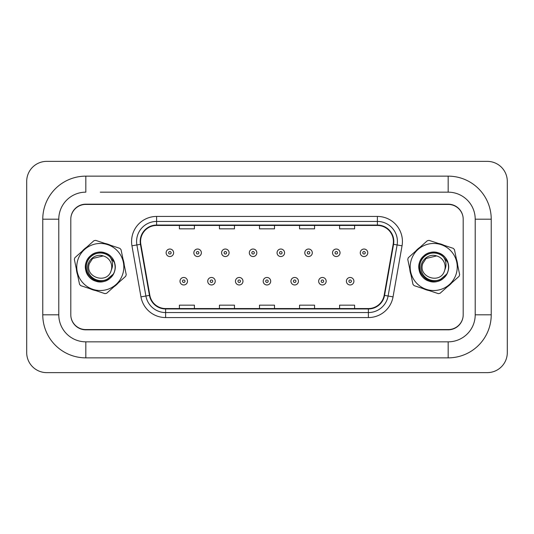<?xml version="1.0" encoding="UTF-8"?>
<svg xmlns="http://www.w3.org/2000/svg" width="534" height="534" viewBox="0 0 534 534"><rect width="100%" height="100%" fill="white"/><g stroke="black" fill="none" stroke-linecap="round" stroke-linejoin="round"><path stroke-width="0.8" d="M76.342 268.922A24.03 24.03 0 0 0 77.557 274.79A24.03 24.03 0 0 1 76.342 268.922M89.979 288.707A24.03 24.03 0 0 0 95.673 290.583A24.03 24.03 0 0 1 89.979 288.707M113.929 286.785A24.03 24.03 0 0 0 118.408 282.793A24.03 24.03 0 0 1 113.929 286.785M409.758 268.922A24.03 24.03 0 0 0 410.973 274.79A24.03 24.03 0 0 1 409.758 268.922M423.395 288.707A24.03 24.03 0 0 0 429.089 290.583A24.03 24.03 0 0 1 423.395 288.707M447.345 286.785A24.03 24.03 0 0 0 451.824 282.793A24.03 24.03 0 0 1 447.345 286.785M140.589 241.468A16.02 16.02 0 0 1 156.609 225.448L377.384 225.448A16.02 16.02 0 0 1 393.164 244.252L384.16 295.315A16.02 16.02 0 0 1 368.387 308.552L165.613 308.552A16.02 16.02 0 0 1 149.84 295.315L140.836 244.252A16.02 16.02 0 0 1 140.589 241.468M140.188 241.468A16.421 16.421 0 0 0 140.442 244.318L149.447 295.382A16.421 16.421 0 0 0 165.613 308.952L368.387 308.952A16.421 16.421 0 0 0 384.553 295.382L393.558 244.318A16.421 16.421 0 0 0 377.384 225.048L156.609 225.048A16.421 16.421 0 0 0 140.188 241.468M131.958 245.814A25.031 25.031 0 0 1 156.609 216.437L377.384 216.437A25.031 25.031 0 0 1 402.042 245.814L393.037 296.877A25.031 25.031 0 0 1 368.387 317.563L165.613 317.563A25.031 25.031 0 0 1 140.963 296.877L131.958 245.814L136.891 244.946A20.025 20.025 0 0 1 156.609 221.443L377.384 221.443A20.025 20.025 0 0 1 397.109 244.946L388.105 296.01A20.025 20.025 0 0 1 368.387 312.557L165.613 312.557A20.025 20.025 0 0 1 145.895 296.01L136.891 244.946A20.025 20.025 0 0 1 136.584 241.468M124.242 265.078A24.03 24.03 0 0 0 123.027 259.21A24.03 24.03 0 0 1 124.242 265.078M110.605 245.293A24.03 24.03 0 0 0 104.911 243.417A24.03 24.03 0 0 1 110.605 245.293M86.655 247.215A24.03 24.03 0 0 0 82.176 251.207A24.03 24.03 0 0 1 86.655 247.215M457.658 265.078A24.03 24.03 0 0 0 456.443 259.21A24.03 24.03 0 0 1 457.658 265.078M444.021 245.293A24.03 24.03 0 0 0 438.327 243.417A24.03 24.03 0 0 1 444.021 245.293M420.071 247.215A24.03 24.03 0 0 0 415.592 251.207A24.03 24.03 0 0 1 420.071 247.215M462.925 216.37A15.019 15.019 0 0 0 448.226 204.422L85.774 204.422A15.019 15.019 0 0 0 71.075 216.37M71.075 317.63A15.019 15.019 0 0 0 85.774 329.578L448.226 329.578A15.019 15.019 0 0 0 462.925 317.63M259.491 225.448L259.491 228.839L274.509 228.839L274.509 225.448M219.441 225.448L219.441 228.839L234.459 228.839L234.459 225.448M179.391 225.448L179.391 228.839L194.409 228.839L194.409 225.448M299.541 225.448L299.541 228.839L314.559 228.839L314.559 225.448M339.591 225.448L339.591 228.839L354.609 228.839L354.609 225.448M274.509 308.552L274.509 305.161L259.491 305.161L259.491 308.552M234.459 308.552L234.459 305.161L219.441 305.161L219.441 308.552M194.409 308.552L194.409 305.161L179.391 305.161L179.391 308.552M314.559 308.552L314.559 305.161L299.541 305.161L299.541 308.552M354.609 308.552L354.609 305.161L339.591 305.161L339.591 308.552M173.63 252.782A3.758 3.758 0 0 1 169.879 256.54A3.758 3.758 0 0 1 166.121 252.782A3.758 3.758 0 0 1 169.879 249.031A3.758 3.758 0 0 1 173.63 252.782A3.758 3.758 0 0 0 169.879 249.031A3.758 3.758 0 0 0 166.121 252.782M179.991 281.218A3.758 3.758 0 0 1 183.743 277.466A3.758 3.758 0 0 1 187.501 281.218A3.758 3.758 0 0 1 183.743 284.976A3.758 3.758 0 0 1 179.991 281.218A3.758 3.758 0 0 0 183.743 284.976A3.758 3.758 0 0 0 187.501 281.218M100.292 192.16L448.173 192.16L100.292 192.16M491.227 219.194L475.207 219.194L475.207 314.806L475.207 219.194A27.034 27.034 0 0 0 448.173 192.16L448.173 176.14L85.82 176.14A43.054 43.054 0 0 0 42.767 219.194L42.767 314.806A43.054 43.054 0 0 0 85.82 357.86L448.173 357.86L448.173 341.84A27.034 27.034 0 0 0 475.207 314.806L491.227 314.806L491.227 219.194A43.054 43.054 0 0 0 448.173 176.14M448.173 204.175L85.82 204.175A15.019 15.019 0 0 0 70.802 219.194L70.802 314.806A15.019 15.019 0 0 0 85.82 329.825L448.173 329.825A15.019 15.019 0 0 0 463.192 314.806L463.192 219.194A15.019 15.019 0 0 0 448.173 204.175M85.82 176.14L85.82 192.16A27.034 27.034 0 0 0 58.787 219.194L58.787 314.806A27.034 27.034 0 0 0 85.82 341.84L448.173 341.84L85.82 341.84L85.82 357.86M507.3 181.393A20.025 20.025 0 0 0 487.275 161.368L46.725 161.368A20.025 20.025 0 0 0 26.7 181.393L26.7 352.607A20.025 20.025 0 0 0 46.725 372.632L487.275 372.632A20.025 20.025 0 0 0 507.3 352.607L507.3 181.393M448.173 357.867A43.054 43.054 0 0 0 491.227 314.806M201.365 252.782A3.758 3.758 0 0 1 197.613 256.54A3.758 3.758 0 0 1 193.855 252.782A3.758 3.758 0 0 1 197.613 249.031A3.758 3.758 0 0 1 201.365 252.782A3.758 3.758 0 0 0 197.613 249.031A3.758 3.758 0 0 0 193.855 252.782M229.099 252.782A3.758 3.758 0 0 1 225.348 256.54A3.758 3.758 0 0 1 221.59 252.782A3.758 3.758 0 0 1 225.348 249.031A3.758 3.758 0 0 1 229.099 252.782A3.758 3.758 0 0 0 225.348 249.031A3.758 3.758 0 0 0 221.59 252.782M256.834 252.782A3.758 3.758 0 0 1 253.083 256.54A3.758 3.758 0 0 1 249.325 252.782A3.758 3.758 0 0 1 253.083 249.031A3.758 3.758 0 0 1 256.834 252.782A3.758 3.758 0 0 0 253.083 249.031A3.758 3.758 0 0 0 249.325 252.782M284.569 252.782A3.758 3.758 0 0 1 280.817 256.54A3.758 3.758 0 0 1 277.059 252.782A3.758 3.758 0 0 1 280.817 249.031A3.758 3.758 0 0 1 284.569 252.782A3.758 3.758 0 0 0 280.817 249.031A3.758 3.758 0 0 0 277.059 252.782M207.726 281.218A3.758 3.758 0 0 1 211.477 277.466A3.758 3.758 0 0 1 215.235 281.218A3.758 3.758 0 0 1 211.477 284.976A3.758 3.758 0 0 1 207.726 281.218A3.758 3.758 0 0 0 211.477 284.976A3.758 3.758 0 0 0 215.235 281.218M235.461 281.218A3.758 3.758 0 0 1 239.212 277.466A3.758 3.758 0 0 1 242.97 281.218A3.758 3.758 0 0 1 239.212 284.976A3.758 3.758 0 0 1 235.461 281.218A3.758 3.758 0 0 0 239.212 284.976A3.758 3.758 0 0 0 242.97 281.218M263.195 281.218A3.758 3.758 0 0 1 266.947 277.466A3.758 3.758 0 0 1 270.705 281.218A3.758 3.758 0 0 1 266.947 284.976A3.758 3.758 0 0 1 263.195 281.218A3.758 3.758 0 0 0 266.947 284.976A3.758 3.758 0 0 0 270.705 281.218M122.64 274.369A23.529 23.529 0 0 0 107.661 244.652A23.529 23.529 0 0 0 77.944 259.631A23.529 23.529 0 0 0 92.923 289.348A23.529 23.529 0 0 0 122.64 274.369M125.964 275.464A27.034 27.034 0 0 0 126.231 274.623L121.038 249.672A27.034 27.034 0 0 0 119.856 248.35L95.659 240.367A27.034 27.034 0 0 0 93.924 240.727L74.907 257.695A27.034 27.034 0 0 0 74.353 259.377L79.546 284.328A27.034 27.034 0 0 0 80.727 285.65L104.924 293.633A27.034 27.034 0 0 0 106.66 293.273L125.677 276.305A27.034 27.034 0 0 0 125.964 275.464M92.669 258.463L89.425 263.416L92.669 258.463L103.182 255.926L92.669 258.463L89.425 263.416C84.118 277.213 107.214 284.829 111.159 270.584L111.346 269.97A11.448 11.448 0 0 0 103.182 255.926L92.669 258.463L89.425 263.416C84.118 277.213 107.214 284.829 111.159 270.584L111.346 269.97L111.159 270.584C107.214 284.829 84.118 277.213 89.425 263.416C84.118 277.213 107.214 284.829 111.159 270.584C107.214 284.829 84.118 277.213 89.425 263.416C84.118 277.213 107.214 284.829 111.159 270.584M103.182 255.926L92.669 258.463L89.425 263.416L92.669 258.463L103.182 255.926C94.778 252.869 85.72 261.6 87.903 270.124C89.345 278.788 100.238 283.421 107.641 278.902L113.435 273.989C115.297 270.351 115.664 266.573 114.53 262.655L110.051 256.981A13.991 13.991 0 0 0 91.1 256.453A13.991 13.991 0 0 0 89.031 275.297A13.991 13.991 0 0 0 107.641 278.902M110.051 256.981C112.888 261.099 113.321 265.431 111.346 269.97M104.951 252.862C99.558 251.294 94.698 252.308 90.38 255.893C81.829 262.848 85.019 278.174 95.633 281.138C105.926 285.063 117.607 274.643 114.863 263.97C113.121 253.089 98.256 248.19 90.38 255.893C81.829 262.848 85.019 278.174 95.633 281.138C105.926 285.063 117.607 274.643 114.863 263.97C113.121 253.089 98.256 248.19 90.38 255.893C86.328 259.784 84.772 264.497 85.72 270.03C87.463 280.911 102.328 285.81 110.204 278.107C118.755 271.152 115.564 255.826 104.951 252.862C94.658 248.937 82.977 259.357 85.72 270.03C87.463 280.911 102.328 285.81 110.204 278.107C118.755 271.152 115.564 255.826 104.951 252.862C99.558 251.294 94.698 252.308 90.38 255.893C81.829 262.848 85.019 278.174 95.633 281.138C105.926 285.063 117.607 274.643 114.863 263.97C113.121 253.089 98.256 248.19 90.38 255.893C81.829 262.848 85.019 278.174 95.633 281.138C106.486 285.356 118.468 273.461 114.53 262.655M456.056 274.369A23.529 23.529 0 0 0 441.077 244.652A23.529 23.529 0 0 0 411.36 259.631A23.529 23.529 0 0 0 426.339 289.348A23.529 23.529 0 0 0 456.056 274.369M459.38 275.464A27.034 27.034 0 0 0 459.647 274.623L454.454 249.672A27.034 27.034 0 0 0 453.273 248.35L429.076 240.367A27.034 27.034 0 0 0 427.34 240.727L408.323 257.695A27.034 27.034 0 0 0 407.769 259.377L412.962 284.328A27.034 27.034 0 0 0 414.144 285.65L438.341 293.633A27.034 27.034 0 0 0 440.076 293.273L459.093 276.305A27.034 27.034 0 0 0 459.38 275.464M426.085 258.463L422.841 263.416L426.085 258.463L436.598 255.926L426.085 258.463L422.841 263.416C417.535 277.213 440.63 284.829 444.575 270.584L444.762 269.97A11.448 11.448 0 0 0 436.598 255.926L426.085 258.463L422.841 263.416C417.535 277.213 440.63 284.829 444.575 270.584L444.762 269.97L444.575 270.584C440.63 284.829 417.535 277.213 422.841 263.416C417.535 277.213 440.63 284.829 444.575 270.584C440.63 284.829 417.535 277.213 422.841 263.416C417.535 277.213 440.63 284.829 444.575 270.584M436.598 255.926L426.085 258.463L422.841 263.416L426.085 258.463L436.598 255.926C428.195 252.869 419.137 261.6 421.319 270.124C422.761 278.788 433.655 283.421 441.057 278.902L446.851 273.989C448.714 270.351 449.081 266.573 447.946 262.655L443.467 256.981A13.991 13.991 0 0 0 424.517 256.453A13.991 13.991 0 0 0 422.447 275.297A13.991 13.991 0 0 0 441.057 278.902M443.467 256.981C446.304 261.099 446.738 265.431 444.762 269.97M438.367 252.862C432.974 251.294 428.114 252.308 423.796 255.893C415.245 262.848 418.436 278.174 429.049 281.138C439.342 285.063 451.023 274.643 448.28 263.97C446.537 253.089 431.672 248.19 423.796 255.893C415.245 262.848 418.436 278.174 429.049 281.138C439.342 285.063 451.023 274.643 448.28 263.97C446.537 253.089 431.672 248.19 423.796 255.893C419.744 259.784 418.189 264.497 419.137 270.03C420.879 280.911 435.744 285.81 443.62 278.107C452.171 271.152 448.981 255.826 438.367 252.862C428.074 248.937 416.393 259.357 419.137 270.03C420.879 280.911 435.744 285.81 443.62 278.107C452.171 271.152 448.981 255.826 438.367 252.862C432.974 251.294 428.114 252.308 423.796 255.893C415.245 262.848 418.436 278.174 429.049 281.138C439.342 285.063 451.023 274.643 448.28 263.97C446.537 253.089 431.672 248.19 423.796 255.893C415.245 262.848 418.436 278.174 429.049 281.138C439.903 285.356 451.884 273.461 447.946 262.655M312.303 252.782A3.758 3.758 0 0 1 308.552 256.54A3.758 3.758 0 0 1 304.794 252.782A3.758 3.758 0 0 1 308.552 249.031A3.758 3.758 0 0 1 312.303 252.782A3.758 3.758 0 0 0 308.552 249.031A3.758 3.758 0 0 0 304.794 252.782M340.038 252.782A3.758 3.758 0 0 1 336.286 256.54A3.758 3.758 0 0 1 332.528 252.782A3.758 3.758 0 0 1 336.286 249.031A3.758 3.758 0 0 1 340.038 252.782A3.758 3.758 0 0 0 336.286 249.031A3.758 3.758 0 0 0 332.528 252.782M367.772 252.782A3.758 3.758 0 0 1 364.021 256.54A3.758 3.758 0 0 1 360.263 252.782A3.758 3.758 0 0 1 364.021 249.031A3.758 3.758 0 0 1 367.772 252.782A3.758 3.758 0 0 0 364.021 249.031A3.758 3.758 0 0 0 360.263 252.782M290.93 281.218A3.758 3.758 0 0 1 294.681 277.466A3.758 3.758 0 0 1 298.439 281.218A3.758 3.758 0 0 1 294.681 284.976A3.758 3.758 0 0 1 290.93 281.218A3.758 3.758 0 0 0 294.681 284.976A3.758 3.758 0 0 0 298.439 281.218M318.664 281.218A3.758 3.758 0 0 1 322.416 277.466A3.758 3.758 0 0 1 326.174 281.218A3.758 3.758 0 0 1 322.416 284.976A3.758 3.758 0 0 1 318.664 281.218A3.758 3.758 0 0 0 322.416 284.976A3.758 3.758 0 0 0 326.174 281.218M346.399 281.218A3.758 3.758 0 0 1 350.15 277.466A3.758 3.758 0 0 1 353.909 281.218A3.758 3.758 0 0 1 350.15 284.976A3.758 3.758 0 0 1 346.399 281.218A3.758 3.758 0 0 0 350.15 284.976A3.758 3.758 0 0 0 353.909 281.218M377.384 216.437L377.384 225.048M136.891 244.946L140.442 244.318M165.613 317.563L165.613 308.952M368.387 308.952L368.387 317.563M384.553 295.382L393.037 296.877M140.963 296.877L149.447 295.382M393.558 244.318L402.042 245.814M156.609 216.437L156.609 225.048M168.624 252.782A1.255 1.255 0 0 0 169.879 254.037A1.255 1.255 0 0 0 171.127 252.782A1.255 1.255 0 0 0 169.879 251.534A1.255 1.255 0 0 0 168.624 252.782M184.998 281.218A1.255 1.255 0 0 0 183.743 279.97A1.255 1.255 0 0 0 182.494 281.218A1.255 1.255 0 0 0 183.743 282.473A1.255 1.255 0 0 0 184.998 281.218M42.767 314.806L58.787 314.806L58.787 219.194L42.767 219.194M196.358 252.782A1.255 1.255 0 0 0 197.613 254.037A1.255 1.255 0 0 0 198.862 252.782A1.255 1.255 0 0 0 197.613 251.534A1.255 1.255 0 0 0 196.358 252.782M224.093 252.782A1.255 1.255 0 0 0 225.348 254.037A1.255 1.255 0 0 0 226.596 252.782A1.255 1.255 0 0 0 225.348 251.534A1.255 1.255 0 0 0 224.093 252.782M251.828 252.782A1.255 1.255 0 0 0 253.083 254.037A1.255 1.255 0 0 0 254.331 252.782A1.255 1.255 0 0 0 253.083 251.534A1.255 1.255 0 0 0 251.828 252.782M279.562 252.782A1.255 1.255 0 0 0 280.817 254.037A1.255 1.255 0 0 0 282.065 252.782A1.255 1.255 0 0 0 280.817 251.534A1.255 1.255 0 0 0 279.562 252.782M212.732 281.218A1.255 1.255 0 0 0 211.477 279.97A1.255 1.255 0 0 0 210.229 281.218A1.255 1.255 0 0 0 211.477 282.473A1.255 1.255 0 0 0 212.732 281.218M240.467 281.218A1.255 1.255 0 0 0 239.212 279.97A1.255 1.255 0 0 0 237.964 281.218A1.255 1.255 0 0 0 239.212 282.473A1.255 1.255 0 0 0 240.467 281.218M268.202 281.218A1.255 1.255 0 0 0 266.947 279.97A1.255 1.255 0 0 0 265.698 281.218A1.255 1.255 0 0 0 266.947 282.473A1.255 1.255 0 0 0 268.202 281.218M307.297 252.782A1.255 1.255 0 0 0 308.552 254.037A1.255 1.255 0 0 0 309.8 252.782A1.255 1.255 0 0 0 308.552 251.534A1.255 1.255 0 0 0 307.297 252.782M335.032 252.782A1.255 1.255 0 0 0 336.286 254.037A1.255 1.255 0 0 0 337.535 252.782A1.255 1.255 0 0 0 336.286 251.534A1.255 1.255 0 0 0 335.032 252.782M362.766 252.782A1.255 1.255 0 0 0 364.021 254.037A1.255 1.255 0 0 0 365.269 252.782A1.255 1.255 0 0 0 364.021 251.534A1.255 1.255 0 0 0 362.766 252.782M295.936 281.218A1.255 1.255 0 0 0 294.681 279.97A1.255 1.255 0 0 0 293.433 281.218A1.255 1.255 0 0 0 294.681 282.473A1.255 1.255 0 0 0 295.936 281.218M323.671 281.218A1.255 1.255 0 0 0 322.416 279.97A1.255 1.255 0 0 0 321.168 281.218A1.255 1.255 0 0 0 322.416 282.473A1.255 1.255 0 0 0 323.671 281.218M351.405 281.218A1.255 1.255 0 0 0 350.15 279.97A1.255 1.255 0 0 0 348.902 281.218A1.255 1.255 0 0 0 350.15 282.473A1.255 1.255 0 0 0 351.405 281.218"/></g></svg>
